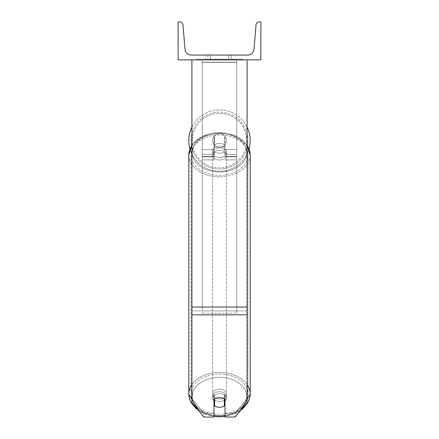 <?xml version="1.0" encoding="UTF-8"?>
<svg xmlns="http://www.w3.org/2000/svg" width="439" height="439" viewBox="0 0 439 439"><rect width="100%" height="100%" fill="white"/><g stroke="black" fill="none" stroke-linecap="round" stroke-linejoin="round"><path stroke-width="0.33" stroke-dasharray="2.19 1.65" d="M225.02 145.386L225.02 147.822A6.898 4.878 180 0 0 219.5 145.874A6.898 4.878 0 0 1 225.02 147.822L225.02 145.386A6.898 4.878 0 0 0 219.5 143.432A6.898 4.878 0 0 0 213.98 145.386L213.98 136.447A6.898 6.898 0 0 1 225.02 136.447L225.02 145.386A6.898 4.878 180 0 0 219.5 143.432A6.898 4.878 180 0 0 213.98 145.386L213.98 147.822A6.898 4.878 180 0 1 219.5 145.874A6.898 4.878 0 0 0 213.98 147.822L213.98 159.9L213.98 136.447L213.98 149.556L202.258 149.556L202.258 156.454L202.258 59.885L202.258 159.9L202.258 59.885L202.258 159.9L202.258 62.327L236.742 62.327L202.258 62.327L202.258 59.885L202.258 156.871L202.258 59.885L202.258 149.556L213.98 149.556L202.258 149.556L213.98 149.556L213.98 156.454L202.258 156.454L213.98 156.454L213.98 154.429L202.258 154.429L213.98 154.429L213.98 145.386L213.98 159.9L213.98 136.447A6.898 6.898 0 0 1 225.02 136.447A6.898 6.898 0 0 0 213.98 136.447A6.898 6.898 0 0 1 225.02 136.447L225.02 145.386M236.742 149.556L236.742 59.885L202.258 59.885L236.742 59.885L236.742 156.871L236.742 59.885L202.258 59.885L236.742 59.885L236.742 159.9L236.742 156.871L225.02 156.871L236.742 156.871L236.742 59.885L236.742 156.454L236.742 59.885L202.258 59.885L236.742 59.885L236.742 149.556L225.02 149.556L236.742 149.556M225.02 395.588L225.02 417.05L235.145 417.05L235.145 413.148L225.02 413.148L225.02 417.05L225.02 395.588L225.02 413.148L235.145 413.148L247.091 398.519L247.091 59.885L191.909 59.885L191.909 307.037L191.909 59.885L247.091 59.885L191.909 59.885L191.909 402.42L191.909 310.938L191.909 398.519L203.855 413.148L203.855 417.05L191.909 402.42L191.909 398.519L203.855 413.148L203.855 417.05L213.98 417.05L213.98 399.49A6.898 4.878 180 0 1 219.5 397.542A6.898 4.878 180 0 1 225.02 399.49L225.02 395.588A6.898 4.878 180 0 0 219.5 393.64A6.898 4.878 0 0 1 225.02 395.588M247.091 59.885L247.091 402.42L235.145 417.05L235.145 413.148L247.091 398.519L247.091 402.42L247.091 59.885L191.909 59.885M213.98 413.148L203.855 413.148L213.98 413.148L213.98 395.588A6.898 4.878 180 0 1 219.5 393.64A6.898 4.878 0 0 0 213.98 395.588L213.98 413.148M188.808 140.59A30.692 30.692 0 0 0 219.5 171.281A30.692 30.692 0 0 0 250.192 140.59A30.692 30.692 0 0 0 219.5 109.893A30.692 30.692 0 0 0 188.808 140.59A30.692 30.692 0 0 1 219.5 109.893A30.692 30.692 0 0 1 250.192 140.59M249.039 148.925A30.692 30.692 0 0 1 189.961 148.925M226.398 140.59A6.898 6.898 0 0 1 224.329 145.512L224.329 135.662A6.898 6.898 0 0 0 214.671 135.662L214.671 145.512A6.898 6.898 0 0 1 212.602 140.59A6.898 6.898 0 0 0 219.5 147.488A6.898 6.898 0 0 0 226.398 140.59A6.898 6.898 0 0 1 214.671 145.512A6.898 6.898 0 0 0 224.329 145.512L224.329 135.662A6.898 6.898 0 0 1 226.398 140.59A6.898 6.898 0 0 0 219.5 133.692A6.898 6.898 0 0 0 212.602 140.59A6.898 6.898 0 0 0 219.5 147.488A6.898 6.898 0 0 0 226.398 140.59A6.898 6.898 0 0 0 219.5 133.692A6.898 6.898 0 0 0 212.602 140.59A6.898 6.898 0 0 1 214.671 135.662L214.671 145.512A6.898 6.898 0 0 1 214.671 135.662L214.671 145.512L214.671 135.662A6.898 6.898 0 0 1 226.398 140.59A6.898 6.898 0 0 1 219.5 147.488A6.898 6.898 0 0 1 212.602 140.59A6.898 6.898 0 0 0 219.5 147.488A6.898 6.898 0 0 0 226.398 140.59A6.898 6.898 0 0 0 219.5 133.692A6.898 6.898 0 0 0 212.602 140.59A6.898 6.898 0 0 1 219.5 133.692A6.898 6.898 0 0 1 226.398 140.59M191.909 127.14A30.692 30.692 0 0 1 247.091 127.14A30.692 30.692 0 0 0 191.909 127.14M191.014 140.59A28.486 28.486 0 0 1 219.5 112.099A28.486 28.486 0 0 1 247.986 140.59A28.486 28.486 0 0 0 219.5 112.099A28.486 28.486 0 0 0 191.014 140.59A28.486 28.486 0 0 0 219.5 169.075A28.486 28.486 0 0 0 247.986 140.59A28.486 28.486 0 0 1 219.5 169.075A28.486 28.486 0 0 1 191.014 140.59M225.02 400.955A6.898 4.878 180 0 0 226.398 398.03A6.898 4.878 180 0 0 224.329 394.546L224.329 398.936A6.898 4.878 0 0 0 219.5 397.542A6.898 4.878 0 0 0 214.671 398.936L214.671 405.899A6.898 4.878 0 0 0 219.5 407.293A6.898 4.878 0 0 0 224.329 405.899L224.329 401.509A6.898 4.878 0 0 0 226.398 398.03A6.898 4.878 0 0 0 224.329 394.546L224.329 401.509M219.5 401.444A6.898 4.878 0 0 0 226.398 396.565A6.898 4.878 0 0 0 219.5 391.687A6.898 4.878 0 0 0 212.602 396.565A6.898 4.878 0 0 0 219.5 401.444A6.898 4.878 180 0 0 226.398 396.565A6.898 4.878 180 0 0 219.5 391.687A6.898 4.878 180 0 0 212.602 396.565A6.898 4.878 180 0 0 219.5 401.444M219.5 157.579A6.898 4.878 0 0 0 226.398 152.701A6.898 4.878 0 0 0 219.5 147.822A6.898 4.878 0 0 0 212.602 152.701A6.898 4.878 0 0 0 219.5 157.579A6.898 4.878 180 0 0 226.398 152.701A6.898 4.878 180 0 0 219.5 147.822A6.898 4.878 180 0 0 212.602 152.701A6.898 4.878 180 0 0 219.5 157.579M224.329 144.826A6.898 4.878 0 0 0 219.5 143.432A6.898 4.878 0 0 0 214.671 144.826L214.671 147.756A6.898 4.878 0 0 0 212.602 151.236A6.898 4.878 0 0 0 214.671 154.72L214.671 151.795A6.898 4.878 0 0 0 219.5 153.189A6.898 4.878 0 0 0 224.329 151.795L224.329 154.72A6.898 4.878 0 0 0 226.398 151.236A6.898 4.878 0 0 0 224.329 147.756L224.329 154.72A6.898 4.878 180 0 0 226.398 151.236A6.898 4.878 180 0 0 224.329 147.756L224.329 144.826A6.898 4.878 180 0 0 219.5 143.432A6.898 4.878 180 0 0 214.671 144.826L214.671 147.756A6.898 4.878 180 0 0 212.602 151.236A6.898 4.878 180 0 0 214.671 154.72L214.671 151.795A6.898 4.878 180 0 0 219.5 153.189A6.898 4.878 180 0 0 224.329 151.795L224.329 144.826M214.671 401.509L214.671 394.546A6.898 4.878 0 0 0 212.602 398.03A6.898 4.878 0 0 0 214.671 401.509L214.671 394.546A6.898 4.878 180 0 0 212.602 398.03A6.898 4.878 180 0 0 213.98 400.955M219.5 160.016A6.898 4.878 0 0 0 226.398 155.137A6.898 4.878 0 0 0 219.5 150.264A6.898 4.878 0 0 0 212.602 155.137A6.898 4.878 0 0 0 219.5 160.016A6.898 4.878 180 0 0 226.398 155.137A6.898 4.878 180 0 0 219.5 150.264A6.898 4.878 180 0 0 212.602 155.137A6.898 4.878 180 0 0 219.5 160.016M219.5 389.25A6.898 4.878 180 0 1 226.398 394.129A6.898 4.878 180 0 1 219.5 399.002A6.898 4.878 180 0 1 212.602 394.129A6.898 4.878 180 0 1 219.5 389.25A6.898 4.878 0 0 1 226.398 394.129A6.898 4.878 0 0 1 219.5 399.002A6.898 4.878 0 0 1 212.602 394.129A6.898 4.878 0 0 1 219.5 389.25M219.5 414.268A28.486 20.145 180 0 1 191.014 394.129A28.486 20.145 180 0 1 219.5 373.984A28.486 20.145 180 0 1 247.986 394.129A28.486 20.145 180 0 1 219.5 414.268A28.486 20.145 0 0 1 191.014 394.129A28.486 20.145 0 0 1 219.5 373.984A28.486 20.145 0 0 1 247.986 394.129A28.486 20.145 0 0 1 219.5 414.268M219.5 134.998A28.486 20.145 0 0 0 191.014 155.137A28.486 20.145 0 0 0 219.5 175.282A28.486 20.145 0 0 0 247.986 155.137A28.486 20.145 0 0 0 219.5 134.998A28.486 20.145 180 0 0 191.014 155.137A28.486 20.145 180 0 0 219.5 175.282A28.486 20.145 180 0 0 247.986 155.137A28.486 20.145 180 0 0 219.5 134.998M242.762 59.199L196.238 59.199L242.762 59.199L242.762 59.885L196.238 59.885L242.762 59.885M196.238 59.199L196.238 59.885M228.467 55.056L228.467 59.885L231.106 59.885L207.894 59.885L228.467 59.885L228.467 55.056L231.106 55.056L231.106 59.885L231.106 55.056L207.894 55.056L228.467 55.056L228.467 59.885L228.467 55.056M227.397 59.885L204.931 59.885L227.397 59.885L227.397 59.199L233.625 59.199L233.625 59.885M215.181 59.885L233.071 59.885L205.485 59.885L218.463 59.885L215.187 59.885L215.181 59.199L225.191 59.199L225.191 59.885L225.191 59.199L233.071 59.199L205.485 59.199L205.485 59.885L233.076 59.885L205.485 59.885L216.674 59.885L205.485 59.885L205.485 59.199L233.076 59.199L233.076 59.885L205.457 59.885L233.071 59.885L228.176 59.885L233.071 59.885L233.076 59.199L222.825 59.199L233.076 59.199L233.076 59.885L233.076 59.199L233.071 59.885L233.071 59.199L205.485 59.199L205.485 59.885L205.485 59.199L216.674 59.199L205.485 59.199L205.485 59.885L205.485 59.199L218.463 59.199L218.463 59.885L218.463 59.199L215.187 59.199L215.187 59.885M260.887 59.885L178.113 59.885L178.113 21.95L179.875 21.95A3.106 3.106 0 0 1 182.964 24.793L185.033 49.371A6.206 6.206 0 0 0 191.217 55.056L247.783 55.056A6.206 6.206 0 0 0 253.967 49.371L256.036 24.793A3.106 3.106 0 0 1 259.125 21.95L260.887 21.95L260.887 59.885M229.844 59.885L209.156 59.885L240.599 59.885L209.156 59.885L229.844 59.885L229.844 59.199L209.156 59.199L209.156 59.885L209.156 59.199L209.156 59.885L209.156 59.199L229.844 59.199L229.844 59.885L229.844 59.199L240.599 59.199L229.844 59.199L229.844 59.885L229.844 59.199L229.844 59.885L229.844 59.199L209.156 59.199L229.844 59.199L229.844 59.885M210.533 55.056L207.894 55.056L210.533 55.056L210.533 59.885L210.533 55.056M214.633 59.885L232.84 59.885L205.194 59.885L214.633 59.885L214.633 59.199L232.84 59.199L205.194 59.199L205.194 59.885L205.194 59.199L208.196 59.199L208.196 59.885M208.196 59.199L214.633 59.199M232.84 59.199L232.84 59.885L224.466 59.885L232.84 59.885L232.84 59.199L224.466 59.199L232.84 59.199L232.84 59.885L232.84 59.199M224.466 59.199L224.466 59.885L224.466 59.199M223.204 59.199L223.204 59.885M240.599 59.199L240.599 59.885L240.599 59.199L229.844 59.199L240.599 59.199M217.349 59.199L217.349 59.885M222.825 59.199L222.825 59.885M225.942 59.199L225.942 59.885M216.674 59.199L216.674 59.885M215.533 59.885L219.198 59.885L215.533 59.885L215.533 59.199L211.905 59.199L211.905 59.885L211.905 59.199L219.198 59.199L219.198 59.885L219.198 59.199L215.533 59.199M233.625 59.199L204.931 59.199L204.931 59.885M204.931 59.199L210.687 59.199L210.687 59.885M210.687 59.199L215.137 59.199L215.137 59.885M215.137 59.199L211.905 59.199L211.905 59.885M211.905 59.199L226.65 59.199L226.65 59.885M226.65 59.199L223.297 59.199L223.297 59.885M223.297 59.199L227.397 59.199M214.468 59.199L222.26 59.199L222.26 59.885L214.468 59.885L222.26 59.885L222.26 59.199L214.468 59.199L214.468 59.885M228.176 59.199L228.176 59.885L228.176 59.199L233.071 59.199L233.071 59.885L233.071 59.199L205.457 59.199L205.457 59.885L205.457 59.199L233.071 59.199L233.071 59.885L233.071 59.199L228.176 59.199M211.828 59.199L211.828 59.885L211.828 59.199M202.258 310.938L202.258 59.885L236.742 59.885L202.258 59.885L202.258 313.188L202.258 62.135L236.742 62.135L236.742 59.885L236.742 310.938L202.258 310.938L202.258 62.135L236.742 62.135L236.742 59.885L236.742 313.188L202.258 313.188L236.742 313.188L236.742 62.135L236.742 313.188L236.742 310.938L202.258 310.938M236.742 154.429L225.02 154.429L236.742 154.429M213.98 156.871L202.258 156.871L213.98 156.871M247.091 307.037L191.909 307.037M247.091 310.938L191.909 310.938L247.091 310.938M247.091 314.84L191.909 314.84M246.745 140.59A27.245 27.245 0 0 1 219.5 167.835A27.245 27.245 0 0 1 192.255 140.59A27.245 27.245 0 0 0 219.5 167.835A27.245 27.245 0 0 0 246.745 140.59A27.245 27.245 0 0 0 219.5 113.344A27.245 27.245 0 0 0 192.255 140.59A27.245 27.245 0 0 1 219.5 113.344A27.245 27.245 0 0 1 246.745 140.59M213.98 415.431A27.245 19.267 0 0 1 192.397 394.606A27.245 19.267 0 0 1 219.5 377.299A27.245 19.267 180 0 1 246.745 396.565A27.245 19.267 180 0 1 219.5 415.832A30.692 21.703 0 0 0 250.192 394.129A30.692 21.703 0 0 0 219.5 372.42A30.692 21.703 0 0 0 188.808 394.129A30.692 21.703 0 0 0 219.5 415.832A27.245 19.267 180 0 1 192.255 396.565A27.245 19.267 180 0 1 219.5 377.299A27.245 19.267 0 0 1 246.603 394.606A27.245 19.267 0 0 1 225.02 415.431M219.5 171.967A27.245 19.267 0 0 0 246.745 152.701A27.245 19.267 0 0 0 219.5 133.434A30.692 21.703 180 0 1 250.192 155.137A30.692 21.703 180 0 1 219.5 176.846A30.692 21.703 180 0 1 188.808 155.137A30.692 21.703 180 0 1 219.5 133.434A27.245 19.267 0 0 0 192.255 152.701A27.245 19.267 0 0 0 219.5 171.967A27.245 19.267 180 0 0 246.745 152.701A27.245 19.267 180 0 0 219.5 133.434A27.245 19.267 180 0 0 192.255 152.701A27.245 19.267 180 0 0 219.5 171.967M214.709 59.199L214.709 59.885M215.615 59.199L215.615 59.885M215.258 59.199L215.258 59.885M219.357 59.199L219.357 59.885M219.28 59.199L219.28 59.885L219.28 59.199M219.198 59.199L219.198 59.885M215.105 59.199L215.105 59.885M247.091 384.613A30.692 21.703 180 0 0 219.5 372.42A30.692 21.703 180 0 0 191.909 384.613M197.495 409.258A30.692 21.703 180 0 0 213.98 415.475M219.5 176.846A30.692 21.703 0 0 1 188.808 155.137L188.808 394.129C190.91 408.221 201.139 415.793 219.5 416.841C237.861 415.793 248.09 408.221 250.192 394.129L250.192 155.137A30.692 21.703 0 0 1 219.5 176.846M191.909 145.627A30.692 21.703 0 0 1 219.5 133.434A30.692 21.703 0 0 1 247.091 145.627M225.02 415.475A30.692 21.703 180 0 0 241.505 409.258M236.742 159.9L225.02 159.9L236.742 159.9M236.742 156.454L225.02 156.454L236.742 156.454M213.98 159.9L202.258 159.9L213.98 159.9M250.192 155.137C248.09 141.045 237.861 133.472 219.5 132.424C201.139 133.472 190.91 141.045 188.808 155.137M226.398 398.03L226.398 396.565L226.398 398.03M226.398 152.701L226.398 151.236L226.398 152.701M212.602 152.701L212.602 151.236L212.602 152.701M212.602 398.03L212.602 396.565L212.602 398.03M226.398 155.137L226.398 394.129L226.398 155.137M191.014 155.137L191.014 394.129L191.014 155.137M247.986 155.137L247.986 394.129L247.986 155.137M212.602 155.137L212.602 394.129L212.602 155.137M207.894 55.056L207.894 59.885L207.894 55.056M198.966 411.058L213.98 416.474M191.909 145.128L203.323 135.805L219.5 132.424L235.677 135.805L247.091 145.128M225.02 416.474L240.034 411.058"/><path stroke-width="0.66" d="M247.091 314.84L191.909 314.84L191.909 402.42L203.855 417.05L213.98 417.05L213.98 399.49A6.898 4.878 0 0 1 219.5 397.542A6.898 4.878 0 0 1 225.02 399.49L225.02 417.05L235.145 417.05L247.091 402.42L247.091 59.885M191.909 314.84L191.909 59.885M250.192 140.59A30.692 30.692 0 0 0 247.091 127.14A30.692 30.692 0 0 1 249.039 148.925M189.961 148.925A30.692 30.692 0 0 1 191.909 127.14A30.692 30.692 0 0 0 188.808 140.59M260.887 59.885L178.113 59.885L178.113 21.95L179.875 21.95A3.106 3.106 0 0 1 182.964 24.793L185.033 49.371A6.206 6.206 0 0 0 191.217 55.056L247.783 55.056A6.206 6.206 0 0 0 253.967 49.371L256.036 24.793A3.106 3.106 0 0 1 259.125 21.95L260.887 21.95L260.887 59.885M219.5 397.542A6.898 4.878 180 0 0 214.671 398.936L214.671 405.899A6.898 4.878 180 0 0 219.5 407.293A6.898 4.878 180 0 0 224.329 405.899L224.329 398.936A6.898 4.878 180 0 0 219.5 397.542M213.98 400.955A6.898 4.878 180 0 0 214.671 401.509M224.329 401.509A6.898 4.878 180 0 0 225.02 400.955M247.091 307.037L191.909 307.037M213.98 415.475A30.692 21.703 180 0 0 219.5 415.832A27.245 19.267 0 0 1 213.98 415.431M191.909 384.613A30.692 21.703 180 0 0 188.808 394.129A30.692 21.703 180 0 0 197.495 409.258M198.966 411.058L188.808 394.129L188.808 155.137A30.692 21.703 0 0 1 191.909 145.627M225.02 415.431A27.245 19.267 0 0 1 219.5 415.832A30.692 21.703 180 0 0 225.02 415.475M241.505 409.258A30.692 21.703 180 0 0 250.192 394.129A30.692 21.703 180 0 0 247.091 384.613M247.091 145.627A30.692 21.703 0 0 1 250.192 155.137L250.192 394.129L240.034 411.058M213.98 416.474L219.5 416.841L225.02 416.474M188.808 155.137L191.909 145.128M247.091 145.128L250.192 155.137"/></g></svg>
